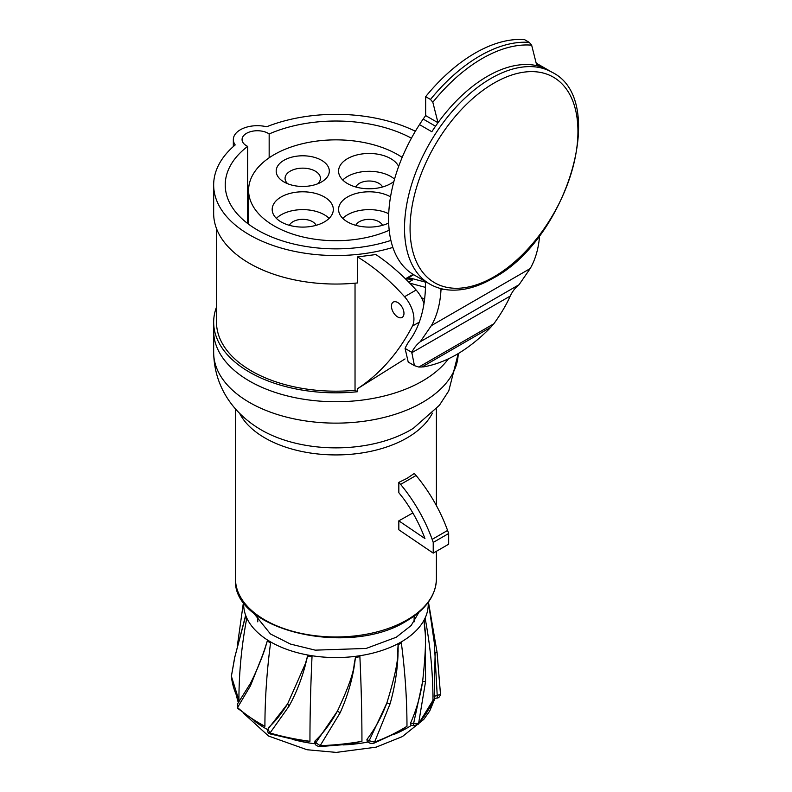 <?xml version="1.0" encoding="UTF-8"?>
<svg xmlns="http://www.w3.org/2000/svg" width="792" height="792" viewBox="0 0 792 792"><rect width="100%" height="100%" fill="white"/><g stroke="black" fill="none" stroke-linecap="round" stroke-linejoin="round"><path stroke-width="1.19" d="M245.767 615.612A92.298 53.292 0 0 0 246.797 618.067L246.629 618.948A611.434 482.219 -24.9 0 0 238.917 700.296A174.695 100.841 180 0 1 237.065 696.584A174.695 100.841 180 0 1 231.393 676.18L234.868 656.895L245.767 615.612A92.298 53.292 -0 0 1 243.708 602.395M234.868 656.895L245.56 615.641L246.797 618.067A92.298 53.292 -0 0 0 267.666 640.124A92.298 53.292 0 0 0 270.696 641.956L270.557 642.886A611.434 353.014 -60 0 0 264.914 726.294A174.695 100.812 180 0 1 260.103 723.621A174.695 100.812 180 0 1 237.521 707.583L250.48 685.753L264.498 650.39L267.518 640.213L265.538 646.747C263.409 654.331 258.499 666.468 250.797 683.159L250.48 685.753M267.666 640.124L270.696 641.956A92.298 53.292 -0 0 0 307.87 655.034A92.298 53.292 0 0 0 312.078 655.746L312.018 656.697A611.434 129.205 -81.2 0 0 309.949 741.302A174.695 100.792 180 0 1 303.465 740.371A174.695 100.792 180 0 1 270.013 733.006L288.991 706.236C295.723 694.03 301.079 680.694 305.068 666.221L307.811 655.152L305.435 663.557L287.654 703.801L288.991 706.236M354.578 664.3L355.588 656.34A92.298 53.292 0 0 0 359.855 655.736L359.885 656.697A611.434 129.215 -98.8 0 1 361.944 741.302A174.695 100.792 180 0 1 355.529 742.371A174.695 100.792 180 0 1 320.176 745.648L340.085 712.869C346.579 698.613 351.193 683.734 353.925 668.22L355.648 656.459L354.173 664.132C353.727 672.576 348.153 688.218 337.461 711.038L340.085 712.869M398.119 651.806L398.049 643.688A92.298 53.292 0 0 0 400.861 642.154L401.336 642.886A611.434 353.004 -120 0 1 406.979 726.294A174.695 100.812 180 0 1 402.346 729.066A174.695 100.812 180 0 1 374.567 742.114L390.07 703.85C394.604 687.892 397.228 671.893 397.96 655.845L398.208 643.777L397.643 651.776C398.356 660.191 394.753 677.239 386.862 702.93L390.07 703.85M424.997 628.403L423.868 620.482A92.298 53.292 0 0 0 425.106 618.057L425.264 618.948A611.434 482.219 -155.1 0 1 432.977 700.296A174.695 100.841 180 0 1 431.373 704.038A174.695 100.841 180 0 1 418.612 723.353L413.602 723.571L422.611 681.645L425.561 681.615L425.383 632.412L424.076 620.512L424.591 628.511C426.264 636.56 425.601 654.261 422.611 681.645C420.275 696.455 416.255 710.276 410.563 723.096L410.949 725.304L413.731 725.729L413.602 723.571L410.563 723.096M374.141 743.104C372.151 743.559 370.557 743.49 369.349 742.886L369.349 742.886A2.188 1.257 -60 0 1 369.171 740.718L374.567 742.114A2.188 0.98 -110.7 0 1 374.141 743.104L398.98 731.719L406.979 726.294M425.561 681.615L418.612 723.353A2.188 1.594 -138.9 0 1 418.305 724.215L432.977 700.296M401.207 641.946A92.298 53.292 -0 0 0 423.868 620.482L425.106 618.057A92.298 53.292 0 0 0 428.185 602.395M434.194 696.356L435.154 652.895L437.026 652.123L440.5 694.386L434.194 696.356L434.59 698.019M434.323 642.758L437.233 695.891L437.095 698.049L434.313 698.485M440.5 694.386L440.51 694.455C439.738 696.851 438.61 698.049 437.095 698.049M428.66 603.356L437.026 652.123L428.7 603.563M366.943 739.441C375.101 728.779 381.744 716.611 386.862 702.93L369.171 740.718L366.943 739.441L367.221 741.659L369.349 742.886M320.126 746.569C320.136 747.202 314.988 745.232 315.592 744.411L315.592 744.411A2.188 1.723 -24.9 0 1 315.83 742.747L320.176 745.648L320.126 746.569L348.718 744.252L361.944 741.302M315.018 740.995C323.265 733.174 330.749 723.185 337.461 711.038L315.83 742.747L315.018 740.995L314.741 742.589L315.592 744.411M270.389 733.976C268.231 733.451 267.32 731.947 267.647 729.462L267.647 729.462A2.188 1.723 24.9 0 1 267.884 729.105L270.013 733.006A2.188 0.802 -73.8 0 0 270.389 733.976L297.356 740.263L309.949 741.302M268.696 727.353C275.151 721.601 281.467 713.75 287.654 703.801L267.647 729.462M267.419 640.55L265.449 646.836C260.825 660.914 255.737 673.23 250.173 683.793L237.352 704.177L237.521 707.583A2.188 1.495 -48.6 0 0 237.897 708.523L257.994 723.106L264.914 726.294M234.887 656.202L231.393 676.18A2.188 1.782 -5.6 0 0 231.403 676.318L238.917 700.296M270.557 642.886A174.695 83.299 7.4 0 1 267.28 641.065L267.518 640.213M307.87 655.034L307.613 656.073A174.695 77.349 2.7 0 0 312.018 656.697M400.861 642.154L398.049 643.688A92.298 53.292 0 0 1 359.855 655.736L355.588 656.34A92.298 53.292 0 0 1 312.078 655.746L307.811 655.152M422.413 381.061A122.285 70.597 180 0 1 289.149 396.366A122.285 70.597 180 0 1 213.662 331.145A122.285 70.597 0 0 0 249.48 381.061A122.285 70.597 0 0 0 448.43 358.835A122.285 70.597 180 0 1 422.413 381.061M398.831 520.839L424.948 538.56L423.463 534.709A98.267 56.737 -120 0 0 403.861 499.059L398.831 492.683L398.831 482.368L406.979 478.388L414.275 473.448L416.057 475.487A109.187 63.033 -120 0 1 447.589 530.452L432.155 539.372L433.224 542.421L433.224 553.123L398.831 529.789L398.831 520.839L412.85 512.949M447.589 530.452L448.668 533.511L448.668 544.203L433.224 553.123M398.831 482.368L400.613 484.407L416.057 475.487M400.613 484.407A109.187 63.033 60 0 1 432.155 539.372M448.668 533.511L433.224 542.421M392.832 247.431A122.285 70.597 180 0 1 249.48 234.858A122.285 70.597 180 0 1 213.662 184.942A122.285 70.597 180 0 1 235.204 144.926A24.017 13.87 180 0 1 233.333 139.56A24.017 13.87 180 0 1 266.637 126.77A122.285 70.597 180 0 1 415.364 131.254M411.414 138.174A110.712 63.914 0 0 0 269.161 133.957A15.286 8.821 0 0 0 268.161 133.323A15.286 8.821 0 0 0 251.51 131.413A15.286 8.821 0 0 0 242.065 139.56A15.286 8.821 0 0 0 246.55 145.797A15.286 8.821 0 0 0 247.649 146.381A110.712 63.914 0 0 0 225.235 184.942A110.712 63.914 0 0 0 257.667 230.135A110.712 63.914 0 0 0 390.862 240.441M213.662 184.942L213.662 213.444A122.285 70.597 0 0 0 249.48 263.37A122.285 70.597 0 0 0 357.499 282.942L357.499 256.925L375.873 254.549A165.577 95.594 -120 0 1 416.137 290.03L404.554 296.723A22.928 13.236 60 0 1 413.929 319.107A22.928 13.236 60 0 1 412.434 326.076A436.738 252.153 60 0 1 357.499 388.724L405.019 358.925M355.034 283.18L355.034 390.298L357.499 391.723L357.499 388.724M357.499 256.925A165.577 95.594 60 0 1 404.554 296.723M391.456 306.138A8.841 5.108 -120 0 0 395.317 315.038A8.841 5.108 -120 0 0 402.138 317.404A8.841 5.108 -120 0 0 403.969 313.355A8.841 5.108 -120 0 0 400.108 304.455A8.841 5.108 -120 0 0 393.287 302.089A8.841 5.108 -120 0 0 391.456 306.138A8.841 5.108 60 0 1 393.287 302.089A8.841 5.108 60 0 1 400.108 304.455A8.841 5.108 60 0 1 403.969 313.355A8.841 5.108 60 0 1 402.138 317.404A8.841 5.108 60 0 1 395.317 315.038A8.841 5.108 60 0 1 391.456 306.138M357.499 391.723A122.285 70.597 180 0 1 249.48 372.151A122.285 70.597 180 0 1 213.662 322.225A122.285 70.597 180 0 1 216.503 307.098M269.161 133.957L269.161 157.786M247.649 146.381L247.649 223.493M216.503 228.571L216.503 322.225A119.444 68.963 0 0 0 251.49 370.993A119.444 68.963 0 0 0 355.034 390.298M423.987 303.623A22.928 13.236 -120 0 0 416.137 290.03M531.65 45.174A140.422 81.012 120 0 0 482.249 58.499A140.422 81.012 120 0 0 432.828 102.227L437.996 122.73L425.65 115.582L425.66 96.654A141.936 81.883 120 0 1 475.081 53.113A141.936 81.883 120 0 1 524.482 39.6L529.303 42.392L531.65 45.174L536.818 65.677A122.275 70.537 120 0 0 487.427 76.309A122.275 70.537 120 0 0 438.006 122.73M425.65 115.582A122.285 70.547 120 0 0 423.175 119.067A122.285 70.547 120 0 0 419.473 124.591L431.828 131.739A122.275 70.537 -60 0 1 435.531 126.215L423.175 119.067M419.493 124.611A122.245 70.518 120 0 0 413.731 274.735L429.67 284.011A122.285 70.547 -60 0 1 411.137 186.021A122.285 70.547 -60 0 1 491.04 78.388A122.285 70.547 -60 0 1 552.093 72.29A122.285 70.547 -60 0 1 552.182 72.329C609.325 100.336 566.428 239.877 493.089 278.22C478.368 286.704 464.28 290.664 450.826 290.1C443.114 289.714 436.085 287.694 429.759 284.061A122.285 70.547 -60 0 1 429.67 284.011M440.976 288.625L440.976 290.07A130.462 75.329 60 0 1 431.353 325.631L420.245 341.758A78.616 45.392 -120 0 0 411.791 352.321L405.088 348.45A87.348 50.431 60 0 1 405.573 347.361A87.348 50.431 60 0 1 409.533 340.61A159.41 92.03 -120 0 0 425.532 283.1L425.522 281.596M431.353 325.631L530.175 268.577L519.067 284.704A78.616 45.392 60 0 0 510.612 295.267L510.197 296.089C506.603 304.366 501.158 313.592 493.852 323.779L489.119 329.026C478.685 339.382 468.042 347.777 457.172 354.212L456.202 354.776C445.282 360.934 434.402 364.963 423.581 366.874L418.82 367.052L414.424 365.647L411.791 352.321M405.088 348.45L408.217 362.073L414.424 365.647M530.175 268.577A130.462 75.329 -120 0 0 539.629 235.57M440.976 290.07L442.748 289.04M432.828 102.227L430.482 99.445L425.66 96.654M405.771 279.16A22.928 13.236 60 0 1 410.513 279.437L412.493 279.972L408.741 282.14M425.522 282.17L412.058 278.546A22.928 13.236 -120 0 0 407.652 278.21L413.691 274.715M421.384 297.564L424.571 299.416M409.721 283.14L425.472 287.377M389.159 230.274A87.348 50.431 180 0 1 297.337 235.521A87.348 50.431 180 0 1 248.599 190.288A87.348 50.431 180 0 1 251.579 177.23A87.348 50.431 180 0 1 316.513 141.125A87.348 50.431 180 0 1 402.158 157.39M273.22 204.88A30.571 17.652 0 0 0 272.181 209.454A30.571 17.652 0 0 0 298.762 226.948A30.571 17.652 0 0 0 332.284 214.018A30.571 17.652 0 0 0 333.323 209.454A30.571 17.652 0 0 0 306.742 191.951A30.571 17.652 0 0 0 273.22 204.88M390.505 196.822A30.571 17.652 0 0 0 339.62 204.88A30.571 17.652 0 0 0 338.58 209.454A30.571 17.652 0 0 0 356.133 225.423A30.571 17.652 0 0 0 388.644 223.047M398.623 166.439A30.571 17.652 0 0 0 369.042 153.47A30.571 17.652 0 0 0 339.62 166.548A30.571 17.652 0 0 0 338.58 171.121A30.571 17.652 0 0 0 359.687 187.902A30.571 17.652 0 0 0 393.862 181.507M277.091 167.152A26.562 15.335 0 0 0 283.972 181.962A26.562 15.335 0 0 0 295.871 185.932A26.562 15.335 0 0 0 321.532 181.962A26.562 15.335 0 0 0 328.413 175.091A26.562 15.335 0 0 0 309.623 156.311A26.562 15.335 0 0 0 277.091 167.152M276.368 218.364A30.571 17.652 180 0 1 329.135 218.364M316.087 225.334A13.761 7.94 0 0 0 302.851 219.344A13.761 7.94 0 0 0 289.466 225.225A13.761 7.94 0 0 0 289.417 225.334M342.758 218.364A30.571 17.652 180 0 1 388.684 213.701M382.487 225.334A13.761 7.94 0 0 0 369.24 219.344A13.761 7.94 0 0 0 355.856 225.225A13.761 7.94 0 0 0 355.806 225.334M342.758 180.031A30.571 17.652 180 0 1 394.525 179.111M382.487 187.001A13.761 7.94 0 0 0 369.24 181.012A13.761 7.94 0 0 0 355.856 186.892A13.761 7.94 0 0 0 355.806 187.001M317.75 183.774A17.691 10.217 0 0 0 319.839 181.012A17.691 10.217 0 0 0 320.443 178.368A17.691 10.217 0 0 0 307.326 168.498A17.691 10.217 0 0 0 285.665 175.725A17.691 10.217 0 0 0 285.061 178.368A17.691 10.217 0 0 0 287.743 183.774M434.442 698.465A100.445 57.994 180 0 1 429.383 708.365M411.375 725.373A100.445 57.994 180 0 1 393.604 734.56M367.894 742.045A100.445 57.994 180 0 1 343.342 744.906M315.315 743.827A100.445 57.994 180 0 1 292.426 739.332M267.597 729.561A100.445 57.994 180 0 1 264.924 728.076A100.445 57.994 180 0 1 254.083 720.671M238.927 702.088A100.445 57.994 180 0 1 236.758 696.217M424.156 621.492L424.205 621.482A174.695 93.595 -10.6 0 0 425.264 618.948M245.461 616.008L245.352 616.414A174.695 93.595 10.6 0 0 246.629 618.948M307.583 656.043L305.435 663.557M355.479 657.409L355.529 657.429A174.695 77.349 -2.7 0 0 359.885 656.697M398.148 644.767L398.208 644.767A174.695 83.299 -7.4 0 0 401.336 642.886M258.469 428.234C234.333 413.275 214.325 387.902 213.662 352.539A122.285 70.597 -0 0 0 289.149 417.76A122.285 70.597 -0 0 0 422.413 402.455A122.285 70.597 -0 0 0 458.221 353.598L448.787 390.842L439.431 405.247L413.424 428.234A105.296 60.796 180 0 1 413.424 428.234A105.296 60.796 180 0 1 410.404 430.056A105.296 60.796 180 0 1 258.449 428.225A105.296 60.796 180 0 1 258.44 428.225A105.296 60.796 180 0 1 258.41 428.205M432.373 413.177A100.445 57.994 180 0 1 406.979 437.936A100.445 57.994 180 0 1 239.521 413.177M436.402 578.972C435.877 595.534 425.918 609.543 406.524 620.977C349.054 657.657 231.482 630.155 235.501 578.972A100.445 57.994 0 0 0 297.505 632.551A100.445 57.994 0 0 0 406.979 619.978A100.445 57.994 0 0 0 436.402 578.972L436.402 551.291M419.285 322.126L412.434 326.076M494.069 83.061A118.711 68.488 -60 0 1 577.942 131.492A118.711 68.488 -60 0 1 493.941 276.844A118.711 68.488 120 0 1 410.068 228.413A118.711 68.488 120 0 1 494.069 83.061M536.778 64.855L539.293 66.31A122.275 70.537 -60 0 1 542.985 67.567L536.719 63.954M539.293 66.31A122.275 70.547 120 0 0 536.827 65.677M418.82 367.052L493.852 323.779M490.852 327.245L421.839 367.092M411.523 352.876L510.197 296.089M519.067 284.704L420.245 341.758M437.996 122.73A122.285 70.547 120 0 0 435.531 126.215M430.482 99.445A141.936 81.883 -60 0 1 479.902 55.905A141.936 81.883 -60 0 1 529.303 42.392M412.058 278.546L410.513 279.437M434.957 698.386L429.67 711.117L423.769 719.413L402.425 736.56L376.101 747.163L336.184 752.4L307.029 749.747L268.538 736.025L243.461 713.147M238.343 702.88L236.194 694.921M418.909 612.295L411.157 625.522L396.257 637.243L366.161 648.44L315.275 650.153L290.496 644.074L270.448 633.956L252.985 612.295M418.305 724.215L413.731 725.729M434.363 643.243L428.413 602.088M437.055 652.182L440.51 694.455M243.481 602.088L237.204 646.826M231.403 676.318L231.393 675.764M237.897 708.523L237.352 704.177M213.662 352.539L213.662 322.225M436.402 505.593L436.402 408.88M235.501 578.972L235.501 408.88M257.776 621.839L257.776 616.067M414.127 621.839L414.127 616.067M233.333 146.54L233.333 139.56M536.679 63.419L552.093 72.29M405.425 278.814L413.117 274.378M248.599 224.215L248.599 190.288"/></g></svg>
